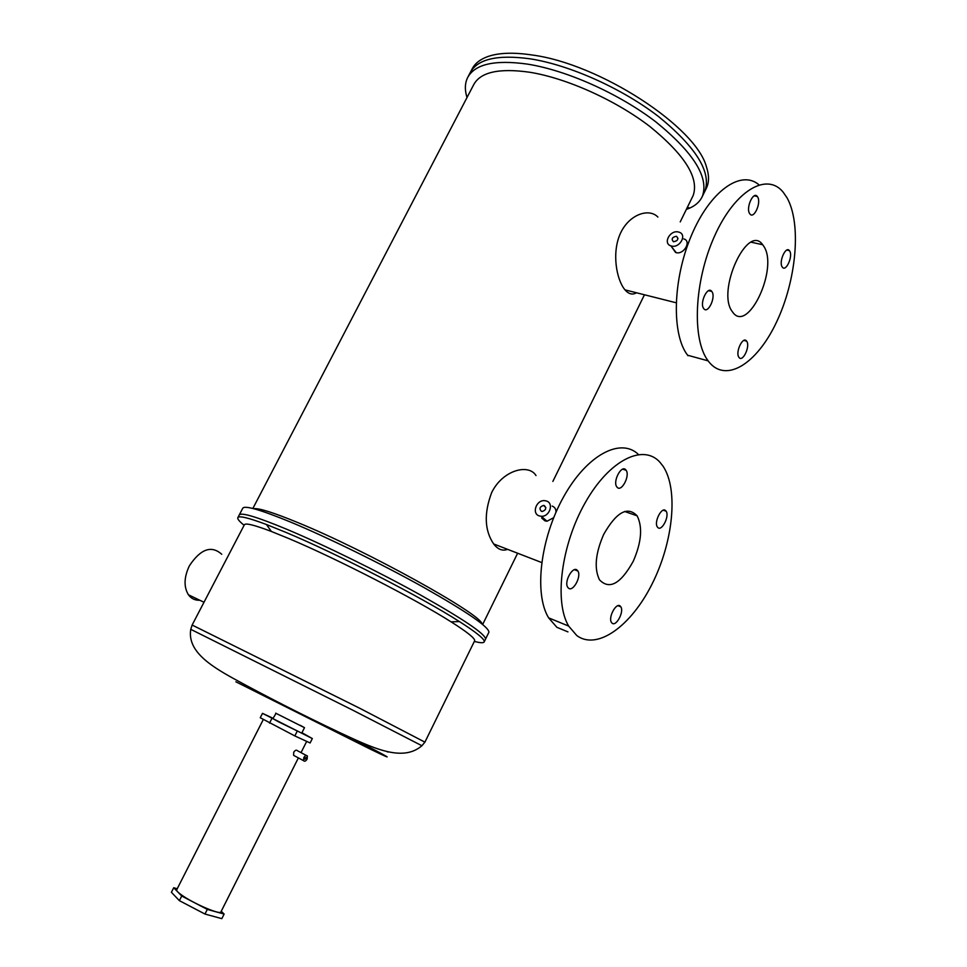 <?xml version="1.0" encoding="UTF-8"?>
<svg xmlns="http://www.w3.org/2000/svg" width="967" height="967" viewBox="0 0 967 967"><rect width="100%" height="100%" fill="white"/><g stroke="black" fill="none" stroke-linecap="round" stroke-linejoin="round"><path stroke-width="1.45" d="M470.675 71.751L471.884 69.443C474.543 63.846 479.68 59.616 487.271 56.763C498.235 52.762 513.151 52.17 532.055 54.986C599.733 63.762 696.325 127.015 706.49 167.025C709.113 175.015 709.174 181.856 706.672 187.538L705.934 189.061M468.076 76.731L469.986 73.069C477.106 59.108 497.123 54.357 530.073 58.818C569.72 64.958 622.228 88.481 658.781 116.741C696.204 147.371 711.567 172.186 704.883 191.212L706.672 187.538M221.25 911.252L224.126 914.081L207.313 909.403L181.723 896.022L173.722 887.742L177.227 888.758M173.722 887.742L171.401 892.287L179.379 900.652L181.723 896.022M207.313 909.403L204.968 914.045L179.379 900.652M224.126 914.081L221.83 918.65L204.968 914.045M276.079 713.308L272.875 718.65L278.423 721.745L301.728 733.155L304.496 727.668L300.326 725.335M275.655 713.163L304.496 727.668M244.119 525.262C239.55 521.6 237.435 519.11 237.761 517.792C238.595 515.411 248.168 517.659 266.457 524.525L285.628 532.261C336.83 553.656 421.793 597.376 459.41 621.576C476.55 632.515 484.818 639.247 484.249 641.762L485.567 639.054C485.325 634.001 463.568 619.279 420.282 594.886C378.52 571.678 324.114 544.965 287.09 529.408C256.569 516.741 240.59 511.978 239.163 515.121C240.59 511.978 256.569 516.741 287.09 529.408C324.114 544.965 378.52 571.69 420.282 594.886C463.568 619.279 485.325 634.001 485.567 639.054L485.41 639.392M192.143 625.008L244.313 524.9C245.074 522.712 254.103 524.9 271.376 531.463L289.266 538.74C337 558.817 415.75 599.31 451.081 621.841C467.303 632.128 475.172 638.438 474.664 640.758L474.519 641.048M221.745 554.284C211.447 545.074 200.677 548.881 189.435 565.707C183.972 577.202 183.633 586.896 188.444 594.802C191.273 598.646 195.056 600.459 199.818 600.253M484.249 641.762C483.778 643.152 480.49 643.031 474.35 641.399M301.946 732.732L312.329 738.558L310.117 742.97L294.826 735.923L260.256 717.732L262.492 713.356L273.045 718.3M312.329 738.558L262.492 713.356M294.826 735.923L297.087 731.451M269.527 723.111L271.787 718.65M306.08 758.624L306.176 757.487L304.847 758.08L304.75 759.204L306.08 758.624M306.309 755.457L297.449 750.73C296.398 749.679 295.153 750.174 293.738 752.229L293.593 755.336L294.681 755.916M303.807 757.608L303.541 760.666C304.593 761.718 305.79 761.198 307.119 759.083L307.385 756.025C306.334 754.973 305.137 755.505 303.807 757.608M263.302 719.508L176.695 889.785C176.224 890.849 178.677 893.145 184.044 896.663C196.688 905.015 220.198 914.758 220.875 912.002L220.923 911.905M665.743 510.733C661.912 506.14 653.68 522.035 657.367 526.955L657.765 527.45C661.682 531.91 669.793 516.04 666.106 511.18L665.743 510.733M625.709 469.757C621.443 464.68 612.655 481.24 616.716 486.752L617.2 487.356C621.551 492.288 630.206 475.752 626.145 470.3L625.709 469.757M577.154 570.155C572.754 565.78 563.906 581.65 567.677 587.187L568.463 588.129C572.96 592.348 581.675 576.501 577.891 571.026L577.154 570.155M620.234 606.091C616.269 602.127 607.977 617.442 611.434 622.385L612.087 623.159C616.136 626.979 624.295 611.712 620.838 606.817L620.234 606.091M638.438 454.478C620.838 437.217 587.09 454.683 563.761 496.579C540.275 538.244 533.844 593.811 548.615 617.84L556.871 627.293L567.943 631.886M576.767 635.524C597.195 650.791 631.137 625.987 652.036 584.08C673.141 542.342 678.677 489.556 663.084 466.239L659.977 462.299C643.248 443.382 609.379 459.941 585.386 502.405C561.211 544.626 554.006 601.728 568.656 626.084L576.767 635.524M789.688 251.045L789.398 250.622C785.833 245.642 778.604 261.791 782.146 266.856L782.4 267.218C785.966 272.21 793.17 256.195 789.688 251.045M757.644 196.954L757.282 196.446C753.317 190.97 745.702 207.905 749.618 213.538L749.933 213.985C753.897 219.461 761.488 202.695 757.644 196.954M711.881 291.575L711.785 291.454C707.723 285.422 699.298 303.142 703.686 308.509L703.734 308.57C707.796 314.613 716.196 297.062 711.881 291.575M746.657 341.206L746.584 341.109C742.946 335.658 735.005 352.532 738.957 357.331L738.993 357.379C742.632 362.83 750.549 346.113 746.657 341.206M708.473 361.332C725.576 383.73 756.835 364.027 776.465 322.241C796.312 280.756 801.764 223.945 787.029 197.788L783.101 192.082C766.686 171.848 734.715 190.777 714.492 236.238C694.064 281.445 691.792 339.586 708.122 360.848L708.473 361.332M676.308 236.286L676.586 236.371C678.81 239.079 677.819 240.868 673.636 241.738L673.383 241.665C671.146 238.97 672.125 237.181 676.308 236.286M544.264 505.56C546.681 508.122 546.004 510.092 542.221 511.483L541.423 511.338C539.018 508.763 539.707 506.781 543.49 505.415L544.264 505.56M633.24 561.295C641.484 542.366 642.777 527.22 637.144 515.846C627.583 505.838 616.426 512.027 603.686 534.413C595.442 553.317 594.016 568.439 599.443 579.765C609.355 590.112 620.621 583.959 633.24 561.295M732.333 311.652C716.184 291.442 747.467 222.821 762.685 244.724L763.761 246.247C778.834 268.077 747.962 334.135 732.72 312.184L732.333 311.652M671.751 247.056L676.247 252.689C684.225 254.635 691.623 240.916 683.826 238.946M671.533 246.041L670.905 245.872C662.637 243.491 670.083 229.759 678.411 231.995L679.172 232.213C687.332 234.679 679.801 248.338 671.533 246.041M553.68 517.683L547.008 521.237L544.965 520.862L541.677 518.034M539.199 515.894C531.475 513.513 536.31 499.842 544.566 500.64L546.488 501.015C554.188 503.299 549.546 516.958 541.278 516.281L539.199 515.894M467.013 97.534L466.457 95.588C464.74 88.94 465.054 83.089 467.399 78.037C474.446 64.197 494.427 59.543 527.341 64.1C566.976 70.325 619.496 93.884 656.109 122.096C693.593 152.653 709.029 177.372 702.417 196.241C700.12 201.329 695.974 205.246 689.954 208.002L686.328 209.44M469.986 73.069C477.106 59.108 497.123 54.357 530.073 58.818C569.72 64.958 622.228 88.481 658.781 116.741C696.204 147.371 711.567 172.186 704.883 191.212L702.417 196.241M252.858 508.485L473.492 85.084C480.103 72.138 498.863 67.871 529.771 72.259C566.807 78.218 615.701 100.217 649.848 126.496C684.841 154.95 699.274 177.976 693.146 195.564L692.469 196.942M253.705 508.702C258.673 507.917 273.323 512.522 297.631 522.506C366.65 550.586 481.651 614.396 482.001 623.92M239.308 514.843L242.705 508.352C244.216 505.028 260.268 509.633 290.825 522.168C327.898 537.579 382.267 564.245 423.945 587.525C467.146 612.026 488.806 626.906 488.927 632.188L488.758 632.539M636.516 292.771C632.539 295.092 628.707 294.125 624.996 289.87L624.573 289.351C616.523 279.221 611.652 253.003 620.258 233.736C628.888 214.396 648.99 207.675 657.898 217.067M536.02 475.571C528.623 463.302 502.538 470.107 491.647 492.626C483.863 513.417 484.54 530.52 493.678 543.962C497.92 549.486 502.55 551.275 507.578 549.341M552.205 506.079C554.889 507.179 556.134 509.258 555.94 512.317M758.986 184.83C741.048 169.165 709.971 191.079 691.357 235.597C672.561 279.922 671.533 334.655 687.634 355.24L687.996 355.723M387.126 751.758L388.202 752.012M421.914 745.738L352.931 710.249L190.765 629.336L192.131 625.033L359.458 708.122L424.912 742.148M474.664 640.758L424.924 742.112L422.011 745.642C402.163 762.903 371.715 747.358 339.26 732.382C301.547 714.456 266.227 696.458 233.301 678.411C209.029 665.03 187.26 650.489 190.765 629.336L190.741 629.432M235.888 681.808L369.998 748.99C399.77 763.41 388.734 757.101 352.435 738.486M239.163 515.121L237.918 517.514M271.376 531.463L266.457 524.525M188.444 594.802L204.001 602.26M451.081 621.841L459.41 621.576M293.593 755.336L303.541 760.666M220.875 912.002L298.38 757.898M301.027 752.64L306.684 741.399M786.848 250.066L789.398 250.622M754.26 195.842L757.282 196.446M708.581 290.68L711.785 291.454M743.901 340.408L746.584 341.109M677.988 238.378L676.586 236.371M624.67 511.483L637.144 515.846M762.685 244.724L751.286 242.233M675.631 252.508L670.905 245.872M467.52 96.543L466.457 95.588M676.138 302.768L624.996 289.87M493.678 543.962L541.665 562.528M482.666 624.464L517.623 553.233M552.858 481.433L644.457 294.778M680.224 221.902L693.146 195.564M485.567 639.054L488.927 632.188M687.307 207.458L689.954 208.002M547.008 521.237L541.278 516.281M545.787 507.421L543.49 505.415M687.634 355.24L708.122 360.848M548.615 617.84L568.656 626.084M617.998 605.705L620.838 606.817M574.446 569.708L577.891 571.026M622.724 469.176L626.145 470.3M663.277 510.213L666.106 511.18"/></g></svg>
